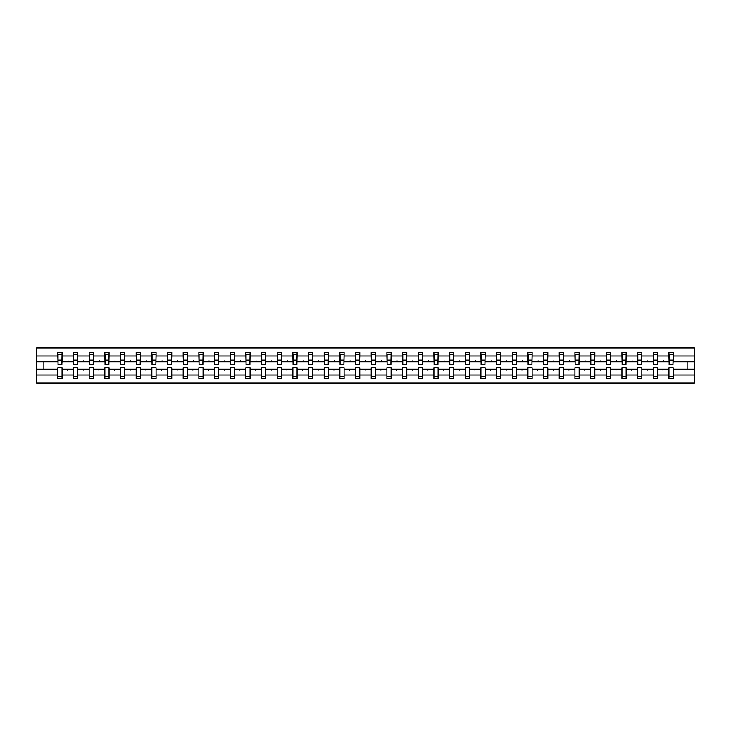 <?xml version="1.0" encoding="UTF-8"?>
<svg xmlns="http://www.w3.org/2000/svg" width="731" height="731" viewBox="0 0 731 731"><rect width="100%" height="100%" fill="white"/><g stroke="black" fill="none" stroke-linecap="round" stroke-linejoin="round"><path stroke-width="1.1" d="M668.938 375.021L657.489 375.021L657.489 367.711L653.267 367.711L653.267 375.021L641.818 375.021L641.818 367.711L637.596 367.711L637.596 375.021L626.147 375.021L626.147 367.711L621.935 367.711L621.935 375.021L610.476 375.021L610.476 367.711L606.264 367.711L606.264 375.021L594.815 375.021L594.815 367.711L590.593 367.711L590.593 375.021L579.144 375.021L579.144 367.711L574.922 367.711L574.922 375.021L563.473 375.021L563.473 367.711L559.252 367.711L559.252 375.021L547.802 375.021L547.802 367.711L543.581 367.711L543.581 375.021L532.131 375.021L532.131 367.711L527.919 367.711L527.919 375.021L516.47 375.021L516.47 367.711L512.248 367.711L512.248 375.021L500.799 375.021L500.799 367.711L496.577 367.711L496.577 375.021L485.128 375.021L485.128 367.711L480.907 367.711L480.907 375.021L469.457 375.021L469.457 367.711L465.236 367.711L465.236 375.021L453.787 375.021L453.787 367.711L449.574 367.711L449.574 375.021L438.116 375.021L438.116 367.711L433.903 367.711L433.903 375.021L422.454 375.021L422.454 367.711L418.233 367.711L418.233 375.021L406.783 375.021L406.783 367.711L402.562 367.711L402.562 375.021L391.112 375.021L391.112 367.711L386.891 367.711L386.891 375.021L375.442 375.021L375.442 367.711L371.229 367.711L371.229 375.021L359.771 375.021L359.771 367.711L355.558 367.711L355.558 375.021L344.109 375.021L344.109 367.711L339.888 367.711L339.888 375.021L328.438 375.021L328.438 367.711L324.217 367.711L324.217 375.021L312.767 375.021L312.767 367.711L308.546 367.711L308.546 375.021L297.097 375.021L297.097 367.711L292.884 367.711L292.884 375.021L281.426 375.021L281.426 367.711L277.213 367.711L277.213 375.021L265.764 375.021L265.764 367.711L261.543 367.711L261.543 375.021L250.093 375.021L250.093 367.711L245.872 367.711L245.872 375.021L234.423 375.021L234.423 367.711L230.201 367.711L230.201 375.021L218.752 375.021L218.752 367.711L214.53 367.711L214.53 375.021L203.081 375.021L203.081 367.711L198.869 367.711L198.869 375.021L187.419 375.021L187.419 367.711L183.198 367.711L183.198 375.021L171.748 375.021L171.748 367.711L167.527 367.711L167.527 375.021L156.078 375.021L156.078 367.711L151.856 367.711L151.856 375.021L140.407 375.021L140.407 367.711L136.185 367.711L136.185 375.021L124.736 375.021L124.736 367.711L120.524 367.711L120.524 375.021L109.065 375.021L109.065 367.711L104.853 367.711L104.853 375.021L93.404 375.021L93.404 367.711L89.182 367.711L89.182 375.021L77.733 375.021L77.733 367.711L73.511 367.711L73.511 369.219L62.062 369.219L62.062 367.711L57.84 367.711L57.84 375.021L36.55 375.021L36.55 383.081L694.45 383.081L694.45 375.021L673.16 375.021L673.16 378.557L668.938 378.557L668.938 369.219L662.597 369.219L662.962 370.224L663.83 369.219M673.16 375.021L673.16 367.711L668.938 367.711L668.938 369.219M694.45 375.021L694.45 361.781L673.16 361.781L673.16 352.443L668.938 352.443L668.938 355.979L657.489 355.979L657.288 363.289M669.139 363.289L668.938 355.979M653.267 375.021L653.267 378.557L657.489 378.557L657.489 375.021M657.489 355.979L657.489 352.443L653.267 352.443L653.267 355.979L641.818 355.979L641.617 363.289M653.468 363.289L653.267 355.979M637.596 375.021L637.596 378.557L641.818 378.557L641.818 375.021M641.818 355.979L641.818 352.443L637.596 352.443L637.596 355.979L626.147 355.979L625.946 363.289M637.798 363.289L637.596 355.979M621.935 375.021L621.935 378.557L626.147 378.557L626.147 375.021M626.147 355.979L626.147 352.443L621.935 352.443L621.935 355.979L610.476 355.979L610.275 363.289M622.127 363.289L621.935 355.979M606.264 375.021L606.264 378.557L610.476 378.557L610.476 375.021M610.476 355.979L610.476 352.443L606.264 352.443L606.264 355.979L594.815 355.979L594.614 363.289M606.465 363.289L606.264 355.979M590.593 375.021L590.593 378.557L594.815 378.557L594.815 375.021M594.815 355.979L594.815 352.443L590.593 352.443L590.593 355.979L579.144 355.979L578.943 363.289M590.794 363.289L590.593 355.979M574.922 375.021L574.922 378.557L579.144 378.557L579.144 375.021M579.144 355.979L579.144 352.443L574.922 352.443L574.922 355.979L563.473 355.979L563.272 363.289M575.123 363.289L574.922 355.979M559.252 375.021L559.252 378.557L563.473 378.557L563.473 375.021M563.473 355.979L563.473 352.443L559.252 352.443L559.252 355.979L547.802 355.979L547.601 363.289M559.453 363.289L559.252 355.979M543.581 375.021L543.581 378.557L547.802 378.557L547.802 375.021M547.802 355.979L547.802 352.443L543.581 352.443L543.581 355.979L532.131 355.979L531.93 363.289M543.782 363.289L543.581 355.979M527.919 375.021L527.919 378.557L532.131 378.557L532.131 375.021M532.131 355.979L532.131 352.443L527.919 352.443L527.919 355.979L516.47 355.979L516.269 363.289M528.12 363.289L527.919 355.979M512.248 375.021L512.248 378.557L516.47 378.557L516.47 375.021M516.47 355.979L516.47 352.443L512.248 352.443L512.248 355.979L500.799 355.979L500.598 363.289M512.449 363.289L512.248 355.979M496.577 375.021L496.577 378.557L500.799 378.557L500.799 375.021M500.799 355.979L500.799 352.443L496.577 352.443L496.577 355.979L485.128 355.979L484.927 363.289M496.778 363.289L496.577 355.979M480.907 375.021L480.907 378.557L485.128 378.557L485.128 375.021M485.128 355.979L485.128 352.443L480.907 352.443L480.907 355.979L469.457 355.979L469.256 363.289M481.108 363.289L480.907 355.979M465.236 375.021L465.236 378.557L469.457 378.557L469.457 375.021M469.457 355.979L469.457 352.443L465.236 352.443L465.236 355.979L453.787 355.979L453.585 363.289M465.437 363.289L465.236 355.979M449.574 375.021L449.574 378.557L453.787 378.557L453.787 375.021M453.787 355.979L453.787 352.443L449.574 352.443L449.574 355.979L438.116 355.979L437.915 363.289M449.775 363.289L449.574 355.979M433.903 375.021L433.903 378.557L438.116 378.557L438.116 375.021M438.116 355.979L438.116 352.443L433.903 352.443L433.903 355.979L422.454 355.979L422.253 363.289M434.104 363.289L433.903 355.979M418.233 375.021L418.233 378.557L422.454 378.557L422.454 375.021M422.454 355.979L422.454 352.443L418.233 352.443L418.233 355.979L406.783 355.979L406.582 363.289M418.434 363.289L418.233 355.979M402.562 375.021L402.562 378.557L406.783 378.557L406.783 375.021M406.783 355.979L406.783 352.443L402.562 352.443L402.562 355.979L391.112 355.979L390.911 363.289M402.763 363.289L402.562 355.979M386.891 375.021L386.891 378.557L391.112 378.557L391.112 375.021M391.112 355.979L391.112 352.443L386.891 352.443L386.891 355.979L375.442 355.979L375.241 363.289M387.092 363.289L386.891 355.979M371.229 375.021L371.229 378.557L375.442 378.557L375.442 375.021M375.442 355.979L375.442 352.443L371.229 352.443L371.229 355.979L359.771 355.979L359.57 363.289M371.43 363.289L371.229 355.979M355.558 375.021L355.558 378.557L359.771 378.557L359.771 375.021M359.771 355.979L359.771 352.443L355.558 352.443L355.558 355.979L344.109 355.979L343.908 363.289M355.759 363.289L355.558 355.979M339.888 375.021L339.888 378.557L344.109 378.557L344.109 375.021M344.109 355.979L344.109 352.443L339.888 352.443L339.888 355.979L328.438 355.979L328.237 363.289M340.089 363.289L339.888 355.979M324.217 375.021L324.217 378.557L328.438 378.557L328.438 375.021M328.438 355.979L328.438 352.443L324.217 352.443L324.217 355.979L312.767 355.979L312.566 363.289M324.418 363.289L324.217 355.979M308.546 375.021L308.546 378.557L312.767 378.557L312.767 375.021M312.767 355.979L312.767 352.443L308.546 352.443L308.546 355.979L297.097 355.979L296.896 363.289M308.747 363.289L308.546 355.979M292.884 375.021L292.884 378.557L297.097 378.557L297.097 375.021M297.097 355.979L297.097 352.443L292.884 352.443L292.884 355.979L281.426 355.979L281.225 363.289M293.085 363.289L292.884 355.979M277.213 375.021L277.213 378.557L281.426 378.557L281.426 375.021M281.426 355.979L281.426 352.443L277.213 352.443L277.213 355.979L265.764 355.979L265.563 363.289M277.415 363.289L277.213 355.979M261.543 375.021L261.543 378.557L265.764 378.557L265.764 375.021M265.764 355.979L265.764 352.443L261.543 352.443L261.543 355.979L250.093 355.979L249.892 363.289M261.744 363.289L261.543 355.979M245.872 375.021L245.872 378.557L250.093 378.557L250.093 375.021M250.093 355.979L250.093 352.443L245.872 352.443L245.872 355.979L234.423 355.979L234.222 363.289M246.073 363.289L245.872 355.979M230.201 375.021L230.201 378.557L234.423 378.557L234.423 375.021M234.423 355.979L234.423 352.443L230.201 352.443L230.201 355.979L218.752 355.979L218.551 363.289M230.402 363.289L230.201 355.979M214.53 375.021L214.53 378.557L218.752 378.557L218.752 375.021M218.752 355.979L218.752 352.443L214.53 352.443L214.53 355.979L203.081 355.979L202.88 363.289M214.731 363.289L214.53 355.979M198.869 375.021L198.869 378.557L203.081 378.557L203.081 375.021M203.081 355.979L203.081 352.443L198.869 352.443L198.869 355.979L187.419 355.979L187.218 363.289M199.07 363.289L198.869 355.979M183.198 375.021L183.198 378.557L187.419 378.557L187.419 375.021M187.419 355.979L187.419 352.443L183.198 352.443L183.198 355.979L171.748 355.979L171.547 363.289M183.399 363.289L183.198 355.979M167.527 375.021L167.527 378.557L171.748 378.557L171.748 375.021M171.748 355.979L171.748 352.443L167.527 352.443L167.527 355.979L156.078 355.979L155.877 363.289M167.728 363.289L167.527 355.979M151.856 375.021L151.856 378.557L156.078 378.557L156.078 375.021M156.078 355.979L156.078 352.443L151.856 352.443L151.856 355.979L140.407 355.979L140.206 363.289M152.057 363.289L151.856 355.979M136.185 375.021L136.185 378.557L140.407 378.557L140.407 375.021M140.407 355.979L140.407 352.443L136.185 352.443L136.185 355.979L124.736 355.979L124.535 363.289M136.386 363.289L136.185 355.979M120.524 375.021L120.524 378.557L124.736 378.557L124.736 375.021M124.736 355.979L124.736 352.443L120.524 352.443L120.524 355.979L109.065 355.979L108.873 363.289M120.725 363.289L120.524 355.979M104.853 375.021L104.853 378.557L109.065 378.557L109.065 375.021M109.065 355.979L109.065 352.443L104.853 352.443L104.853 355.979L93.404 355.979L93.203 363.289M105.054 363.289L104.853 355.979M89.182 375.021L89.182 378.557L93.404 378.557L93.404 375.021M93.404 355.979L93.404 352.443L89.182 352.443L89.182 355.979L77.733 355.979L77.532 363.289M89.383 363.289L89.182 355.979M77.733 375.021L77.733 378.557L73.511 378.557L73.511 369.219M77.733 355.979L77.733 352.443L73.511 352.443L73.511 355.979L62.062 355.979L62.062 352.443L57.84 352.443L57.84 355.979L36.55 355.979L36.55 347.919L694.45 347.919L694.45 355.979L673.16 355.979M73.712 363.289L73.511 355.979M57.84 375.021L57.84 378.557L62.062 378.557L62.062 369.219M58.041 363.289L57.84 355.979M673.16 361.781L672.959 363.289M73.511 375.021L62.062 375.021M662.597 369.219L657.489 369.219M668.938 361.781L663.83 361.781L663.465 360.776L662.597 361.781L657.489 361.781M662.597 361.781L663.83 361.781M646.926 369.219L647.291 370.224L648.159 369.219L641.818 369.219M653.267 369.219L648.159 369.219M653.267 361.781L648.159 361.781L647.794 360.776L646.926 361.781L641.818 361.781M646.926 361.781L648.159 361.781M631.255 369.219L631.621 370.224L632.489 369.219L626.147 369.219M637.596 369.219L632.489 369.219M637.596 361.781L632.489 361.781L632.123 360.776L631.255 361.781L626.147 361.781M631.255 361.781L632.489 361.781M615.584 369.219L615.95 370.224L616.818 369.219L610.476 369.219M621.935 369.219L616.818 369.219M621.935 361.781L616.818 361.781L616.452 360.776L615.584 361.781L610.476 361.781M615.584 361.781L616.818 361.781M599.923 369.219L600.288 370.224L601.156 369.219L594.815 369.219M606.264 369.219L601.156 369.219M606.264 361.781L601.156 361.781L600.791 360.776L599.923 361.781L594.815 361.781M599.923 361.781L601.156 361.781M584.252 369.219L584.617 370.224L585.485 369.219L579.144 369.219M590.593 369.219L585.485 369.219M590.593 361.781L585.485 361.781L585.12 360.776L584.252 361.781L579.144 361.781M584.252 361.781L585.485 361.781M568.581 369.219L568.946 370.224L569.814 369.219L563.473 369.219M574.922 369.219L569.814 369.219M574.922 361.781L569.814 361.781L569.449 360.776L568.581 361.781L563.473 361.781M568.581 361.781L569.814 361.781M552.91 369.219L553.276 370.224L554.144 369.219L547.802 369.219M559.252 369.219L554.144 369.219M559.252 361.781L554.144 361.781L553.778 360.776L552.91 361.781L547.802 361.781M552.91 361.781L554.144 361.781M537.239 369.219L537.605 370.224L538.473 369.219L532.131 369.219M543.581 369.219L538.473 369.219M543.581 361.781L538.473 361.781L538.107 360.776L537.239 361.781L532.131 361.781M537.239 361.781L538.473 361.781M521.578 369.219L521.943 370.224L522.811 369.219L516.47 369.219M527.919 369.219L522.811 369.219M527.919 361.781L522.811 361.781L522.446 360.776L521.578 361.781L516.47 361.781M521.578 361.781L522.811 361.781M505.907 369.219L506.272 370.224L507.14 369.219L500.799 369.219M512.248 369.219L507.14 369.219M512.248 361.781L507.14 361.781L506.775 360.776L505.907 361.781L500.799 361.781M505.907 361.781L507.14 361.781M490.236 369.219L490.602 370.224L491.47 369.219L485.128 369.219M496.577 369.219L491.47 369.219M496.577 361.781L491.47 361.781L491.104 360.776L490.236 361.781L485.128 361.781M490.236 361.781L491.47 361.781M474.565 369.219L474.931 370.224L475.799 369.219L469.457 369.219M480.907 369.219L475.799 369.219M480.907 361.781L475.799 361.781L475.433 360.776L474.565 361.781L469.457 361.781M474.565 361.781L475.799 361.781M458.894 369.219L459.26 370.224L460.128 369.219L453.787 369.219M465.236 369.219L460.128 369.219M465.236 361.781L460.128 361.781L459.762 360.776L458.894 361.781L453.787 361.781M458.894 361.781L460.128 361.781M443.233 369.219L443.598 370.224L444.466 369.219L438.116 369.219M449.574 369.219L444.466 369.219M449.574 361.781L444.466 361.781L444.101 360.776L443.233 361.781L438.116 361.781M443.233 361.781L444.466 361.781M427.562 369.219L427.927 370.224L428.795 369.219L422.454 369.219M433.903 369.219L428.795 369.219M433.903 361.781L428.795 361.781L428.43 360.776L427.562 361.781L422.454 361.781M427.562 361.781L428.795 361.781M411.891 369.219L412.257 370.224L413.125 369.219L406.783 369.219M418.233 369.219L413.125 369.219M418.233 361.781L413.125 361.781L412.759 360.776L411.891 361.781L406.783 361.781M411.891 361.781L413.125 361.781M396.22 369.219L396.586 370.224L397.454 369.219L391.112 369.219M402.562 369.219L397.454 369.219M402.562 361.781L397.454 361.781L397.088 360.776L396.22 361.781L391.112 361.781M396.22 361.781L397.454 361.781M380.549 369.219L380.915 370.224L381.783 369.219L375.442 369.219M386.891 369.219L381.783 369.219M386.891 361.781L381.783 361.781L381.418 360.776L380.549 361.781L375.442 361.781M380.549 361.781L381.783 361.781M364.888 369.219L365.253 370.224L366.112 369.219L359.771 369.219M371.229 369.219L366.112 369.219M371.229 361.781L366.112 361.781L365.747 360.776L364.888 361.781L359.771 361.781M364.888 361.781L366.112 361.781M349.217 369.219L349.582 370.224L350.451 369.219L344.109 369.219M355.558 369.219L350.451 369.219M355.558 361.781L350.451 361.781L350.085 360.776L349.217 361.781L344.109 361.781M349.217 361.781L350.451 361.781M333.546 369.219L333.912 370.224L334.78 369.219L328.438 369.219M339.888 369.219L334.78 369.219M339.888 361.781L334.78 361.781L334.414 360.776L333.546 361.781L328.438 361.781M333.546 361.781L334.78 361.781M317.875 369.219L318.241 370.224L319.109 369.219L312.767 369.219M324.217 369.219L319.109 369.219M324.217 361.781L319.109 361.781L318.743 360.776L317.875 361.781L312.767 361.781M317.875 361.781L319.109 361.781M302.205 369.219L302.57 370.224L303.438 369.219L297.097 369.219M308.546 369.219L303.438 369.219M308.546 361.781L303.438 361.781L303.073 360.776L302.205 361.781L297.097 361.781M302.205 361.781L303.438 361.781M286.534 369.219L286.899 370.224L287.767 369.219L281.426 369.219M292.884 369.219L287.767 369.219M292.884 361.781L287.767 361.781L287.402 360.776L286.534 361.781L281.426 361.781M286.534 361.781L287.767 361.781M270.872 369.219L271.238 370.224L272.106 369.219L265.764 369.219M277.213 369.219L272.106 369.219M277.213 361.781L272.106 361.781L271.74 360.776L270.872 361.781L265.764 361.781M270.872 361.781L272.106 361.781M255.201 369.219L255.567 370.224L256.435 369.219L250.093 369.219M261.543 369.219L256.435 369.219M261.543 361.781L256.435 361.781L256.069 360.776L255.201 361.781L250.093 361.781M255.201 361.781L256.435 361.781M239.53 369.219L239.896 370.224L240.764 369.219L234.423 369.219M245.872 369.219L240.764 369.219M245.872 361.781L240.764 361.781L240.398 360.776L239.53 361.781L234.423 361.781M239.53 361.781L240.764 361.781M223.86 369.219L224.225 370.224L225.093 369.219L218.752 369.219M230.201 369.219L225.093 369.219M230.201 361.781L225.093 361.781L224.728 360.776L223.86 361.781L218.752 361.781M223.86 361.781L225.093 361.781M208.189 369.219L208.554 370.224L209.422 369.219L203.081 369.219M214.53 369.219L209.422 369.219M214.53 361.781L209.422 361.781L209.057 360.776L208.189 361.781L203.081 361.781M208.189 361.781L209.422 361.781M192.527 369.219L192.893 370.224L193.761 369.219L187.419 369.219M198.869 369.219L193.761 369.219M198.869 361.781L193.761 361.781L193.395 360.776L192.527 361.781L187.419 361.781M192.527 361.781L193.761 361.781M176.856 369.219L177.222 370.224L178.09 369.219L171.748 369.219M183.198 369.219L178.09 369.219M183.198 361.781L178.09 361.781L177.724 360.776L176.856 361.781L171.748 361.781M176.856 361.781L178.09 361.781M161.185 369.219L161.551 370.224L162.419 369.219L156.078 369.219M167.527 369.219L162.419 369.219M167.527 361.781L162.419 361.781L162.054 360.776L161.185 361.781L156.078 361.781M161.185 361.781L162.419 361.781M145.515 369.219L145.88 370.224L146.748 369.219L140.407 369.219M151.856 369.219L146.748 369.219M151.856 361.781L146.748 361.781L146.383 360.776L145.515 361.781L140.407 361.781M145.515 361.781L146.748 361.781M129.844 369.219L130.209 370.224L131.077 369.219L124.736 369.219M136.185 369.219L131.077 369.219M136.185 361.781L131.077 361.781L130.712 360.776L129.844 361.781L124.736 361.781M129.844 361.781L131.077 361.781M114.182 369.219L114.548 370.224L115.416 369.219L109.065 369.219M120.524 369.219L115.416 369.219M120.524 361.781L115.416 361.781L115.05 360.776L114.182 361.781L109.065 361.781M114.182 361.781L115.416 361.781M98.511 369.219L98.877 370.224L99.745 369.219L93.404 369.219M104.853 369.219L99.745 369.219M104.853 361.781L99.745 361.781L99.379 360.776L98.511 361.781L93.404 361.781M98.511 361.781L99.745 361.781M82.841 369.219L83.206 370.224L84.074 369.219L77.733 369.219M89.182 369.219L84.074 369.219M89.182 361.781L84.074 361.781L83.709 360.776L82.841 361.781L77.733 361.781M82.841 361.781L84.074 361.781M67.17 369.219L67.535 370.224L68.403 369.219M73.511 361.781L68.403 361.781L68.038 360.776L67.17 361.781L62.062 361.781L62.062 355.979M67.17 361.781L68.403 361.781M62.062 361.781L61.861 363.289M57.84 369.219L36.55 369.219L36.55 355.979M36.55 375.021L36.55 369.219M57.84 361.781L36.55 361.781M694.45 361.781L694.45 355.979M43.878 369.219L43.878 361.781M687.122 361.781L687.122 369.219L673.16 369.219M694.45 369.219L687.122 369.219M61.861 354.197L57.84 354.197L62.062 354.197L61.861 364.851L58.041 364.851L58.041 360.831L61.861 360.831M57.84 376.803L62.062 376.803M77.532 354.197L73.511 354.197L77.733 354.197L77.532 364.851L73.712 364.851L73.712 360.831L77.532 360.831M73.511 376.803L77.733 376.803M93.203 354.197L89.182 354.197L93.404 354.197L93.203 364.851L89.383 364.851L89.383 360.831L93.203 360.831M89.182 376.803L93.404 376.803M108.873 354.197L104.853 354.197L109.065 354.197L108.873 364.851L105.054 364.851L105.054 360.831L108.873 360.831M104.853 376.803L109.065 376.803M124.535 354.197L120.524 354.197L124.736 354.197L124.535 364.851L120.725 364.851L120.725 360.831L124.535 360.831M120.524 376.803L124.736 376.803M140.206 354.197L136.185 354.197L140.407 354.197L140.206 364.851L136.386 364.851L136.386 360.831L140.206 360.831M136.185 376.803L140.407 376.803M155.877 354.197L151.856 354.197L156.078 354.197L155.877 364.851L152.057 364.851L152.057 360.831L155.877 360.831M151.856 376.803L156.078 376.803M171.547 354.197L167.527 354.197L171.748 354.197L171.547 364.851L167.728 364.851L167.728 360.831L171.547 360.831M167.527 376.803L171.748 376.803M187.218 354.197L183.198 354.197L187.419 354.197L187.218 364.851L183.399 364.851L183.399 360.831L187.218 360.831M183.198 376.803L187.419 376.803M202.88 354.197L198.869 354.197L203.081 354.197L202.88 364.851L199.07 364.851L199.07 360.831L202.88 360.831M198.869 376.803L203.081 376.803M218.551 354.197L214.53 354.197L218.752 354.197L218.551 364.851L214.731 364.851L214.731 360.831L218.551 360.831M214.53 376.803L218.752 376.803M234.222 354.197L230.201 354.197L234.423 354.197L234.222 364.851L230.402 364.851L230.402 360.831L234.222 360.831M230.201 376.803L234.423 376.803M249.892 354.197L245.872 354.197L250.093 354.197L249.892 364.851L246.073 364.851L246.073 360.831L249.892 360.831M245.872 376.803L250.093 376.803M265.563 354.197L261.543 354.197L265.764 354.197L265.563 364.851L261.744 364.851L261.744 360.831L265.563 360.831M261.543 376.803L265.764 376.803M281.225 354.197L277.213 354.197L281.426 354.197L281.225 364.851L277.415 364.851L277.415 360.831L281.225 360.831M277.213 376.803L281.426 376.803M296.896 354.197L292.884 354.197L297.097 354.197L296.896 364.851L293.085 364.851L293.085 360.831L296.896 360.831M292.884 376.803L297.097 376.803M312.566 354.197L308.546 354.197L312.767 354.197L312.566 364.851L308.747 364.851L308.747 360.831L312.566 360.831M308.546 376.803L312.767 376.803M328.237 354.197L324.217 354.197L328.438 354.197L328.237 364.851L324.418 364.851L324.418 360.831L328.237 360.831M324.217 376.803L328.438 376.803M343.908 354.197L339.888 354.197L344.109 354.197L343.908 364.851L340.089 364.851L340.089 360.831L343.908 360.831M339.888 376.803L344.109 376.803M359.57 354.197L355.558 354.197L359.771 354.197L359.57 364.851L355.759 364.851L355.759 360.831L359.57 360.831M355.558 376.803L359.771 376.803M375.241 354.197L371.229 354.197L375.442 354.197L375.241 364.851L371.43 364.851L371.43 360.831L375.241 360.831M371.229 376.803L375.442 376.803M390.911 354.197L386.891 354.197L391.112 354.197L390.911 364.851L387.092 364.851L387.092 360.831L390.911 360.831M386.891 376.803L391.112 376.803M406.582 354.197L402.562 354.197L406.783 354.197L406.582 364.851L402.763 364.851L402.763 360.831L406.582 360.831M402.562 376.803L406.783 376.803M422.253 354.197L418.233 354.197L422.454 354.197L422.253 364.851L418.434 364.851L418.434 360.831L422.253 360.831M418.233 376.803L422.454 376.803M437.915 354.197L433.903 354.197L438.116 354.197L437.915 364.851L434.104 364.851L434.104 360.831L437.915 360.831M433.903 376.803L438.116 376.803M453.585 354.197L449.574 354.197L453.787 354.197L453.585 364.851L449.775 364.851L449.775 360.831L453.585 360.831M449.574 376.803L453.787 376.803M469.256 354.197L465.236 354.197L469.457 354.197L469.256 364.851L465.437 364.851L465.437 360.831L469.256 360.831M465.236 376.803L469.457 376.803M484.927 354.197L480.907 354.197L485.128 354.197L484.927 364.851L481.108 364.851L481.108 360.831L484.927 360.831M480.907 376.803L485.128 376.803M500.598 354.197L496.577 354.197L500.799 354.197L500.598 364.851L496.778 364.851L496.778 360.831L500.598 360.831M496.577 376.803L500.799 376.803M516.269 354.197L512.248 354.197L516.47 354.197L516.269 364.851L512.449 364.851L512.449 360.831L516.269 360.831M512.248 376.803L516.47 376.803M531.93 354.197L527.919 354.197L532.131 354.197L531.93 364.851L528.12 364.851L528.12 360.831L531.93 360.831M527.919 376.803L532.131 376.803M547.601 354.197L543.581 354.197L547.802 354.197L547.601 364.851L543.782 364.851L543.782 360.831L547.601 360.831M543.581 376.803L547.802 376.803M563.272 354.197L559.252 354.197L563.473 354.197L563.272 364.851L559.453 364.851L559.453 360.831L563.272 360.831M559.252 376.803L563.473 376.803M578.943 354.197L574.922 354.197L579.144 354.197L578.943 364.851L575.123 364.851L575.123 360.831L578.943 360.831M574.922 376.803L579.144 376.803M594.614 354.197L590.593 354.197L594.815 354.197L594.614 364.851L590.794 364.851L590.794 360.831L594.614 360.831M590.593 376.803L594.815 376.803M610.275 354.197L606.264 354.197L610.476 354.197L610.275 364.851L606.465 364.851L606.465 360.831L610.275 360.831M606.264 376.803L610.476 376.803M625.946 354.197L621.935 354.197L626.147 354.197L625.946 364.851L622.127 364.851L622.127 360.831L625.946 360.831M621.935 376.803L626.147 376.803M641.617 354.197L637.596 354.197L641.818 354.197L641.617 364.851L637.798 364.851L637.798 360.831L641.617 360.831M637.596 376.803L641.818 376.803M657.288 354.197L653.267 354.197L657.489 354.197L657.288 364.851L653.468 364.851L653.468 360.831L657.288 360.831M653.267 376.803L657.489 376.803M672.959 354.197L668.938 354.197L673.16 354.197L672.959 364.851L669.139 364.851L669.139 360.831L672.959 360.831M668.938 376.803L673.16 376.803M58.041 354.197L58.041 360.228L61.861 360.228M58.041 360.831L58.041 360.228M73.712 354.197L73.712 360.228L77.532 360.228M73.712 360.831L73.712 360.228M89.383 354.197L89.383 360.228L93.203 360.228M89.383 360.831L89.383 360.228M105.054 354.197L105.054 360.228L108.873 360.228M105.054 360.831L105.054 360.228M120.725 354.197L120.725 360.228L124.535 360.228M120.725 360.831L120.725 360.228M136.386 354.197L136.386 360.228L140.206 360.228M136.386 360.831L136.386 360.228M152.057 354.197L152.057 360.228L155.877 360.228M152.057 360.831L152.057 360.228M167.728 354.197L167.728 360.228L171.547 360.228M167.728 360.831L167.728 360.228M183.399 354.197L183.399 360.228L187.218 360.228M183.399 360.831L183.399 360.228M199.07 354.197L199.07 360.228L202.88 360.228M199.07 360.831L199.07 360.228M214.731 354.197L214.731 360.228L218.551 360.228M214.731 360.831L214.731 360.228M230.402 354.197L230.402 360.228L234.222 360.228M230.402 360.831L230.402 360.228M246.073 354.197L246.073 360.228L249.892 360.228M246.073 360.831L246.073 360.228M261.744 354.197L261.744 360.228L265.563 360.228M261.744 360.831L261.744 360.228M277.415 354.197L277.415 360.228L281.225 360.228M277.415 360.831L277.415 360.228M293.085 354.197L293.085 360.228L296.896 360.228M293.085 360.831L293.085 360.228M308.747 354.197L308.747 360.228L312.566 360.228M308.747 360.831L308.747 360.228M324.418 354.197L324.418 360.228L328.237 360.228M324.418 360.831L324.418 360.228M340.089 354.197L340.089 360.228L343.908 360.228M340.089 360.831L340.089 360.228M355.759 354.197L355.759 360.228L359.57 360.228M355.759 360.831L355.759 360.228M371.43 354.197L371.43 360.228L375.241 360.228M371.43 360.831L371.43 360.228M387.092 354.197L387.092 360.228L390.911 360.228M387.092 360.831L387.092 360.228M402.763 354.197L402.763 360.228L406.582 360.228M402.763 360.831L402.763 360.228M418.434 354.197L418.434 360.228L422.253 360.228M418.434 360.831L418.434 360.228M434.104 354.197L434.104 360.228L437.915 360.228M434.104 360.831L434.104 360.228M449.775 354.197L449.775 360.228L453.585 360.228M449.775 360.831L449.775 360.228M465.437 354.197L465.437 360.228L469.256 360.228M465.437 360.831L465.437 360.228M481.108 354.197L481.108 360.228L484.927 360.228M481.108 360.831L481.108 360.228M496.778 354.197L496.778 360.228L500.598 360.228M496.778 360.831L496.778 360.228M512.449 354.197L512.449 360.228L516.269 360.228M512.449 360.831L512.449 360.228M528.12 354.197L528.12 360.228L531.93 360.228M528.12 360.831L528.12 360.228M543.782 354.197L543.782 360.228L547.601 360.228M543.782 360.831L543.782 360.228M559.453 354.197L559.453 360.228L563.272 360.228M559.453 360.831L559.453 360.228M575.123 354.197L575.123 360.228L578.943 360.228M575.123 360.831L575.123 360.228M590.794 354.197L590.794 360.228L594.614 360.228M590.794 360.831L590.794 360.228M606.465 354.197L606.465 360.228L610.275 360.228M606.465 360.831L606.465 360.228M622.127 354.197L622.127 360.228L625.946 360.228M622.127 360.831L622.127 360.228M637.798 354.197L637.798 360.228L641.617 360.228M637.798 360.831L637.798 360.228M653.468 354.197L653.468 360.228L657.288 360.228M653.468 360.831L653.468 360.228M669.139 354.197L669.139 360.228L672.959 360.228M669.139 360.831L669.139 360.228M58.041 360.072L61.861 360.072M73.712 360.072L77.532 360.072M89.383 360.072L93.203 360.072M105.054 360.072L108.873 360.072M120.725 360.072L124.535 360.072M136.386 360.072L140.206 360.072M152.057 360.072L155.877 360.072M167.728 360.072L171.547 360.072M183.399 360.072L187.218 360.072M199.07 360.072L202.88 360.072M214.731 360.072L218.551 360.072M230.402 360.072L234.222 360.072M246.073 360.072L249.892 360.072M261.744 360.072L265.563 360.072M277.415 360.072L281.225 360.072M293.085 360.072L296.896 360.072M308.747 360.072L312.566 360.072M324.418 360.072L328.237 360.072M340.089 360.072L343.908 360.072M355.759 360.072L359.57 360.072M371.43 360.072L375.241 360.072M387.092 360.072L390.911 360.072M402.763 360.072L406.582 360.072M418.434 360.072L422.253 360.072M434.104 360.072L437.915 360.072M449.775 360.072L453.585 360.072M465.437 360.072L469.256 360.072M481.108 360.072L484.927 360.072M496.778 360.072L500.598 360.072M512.449 360.072L516.269 360.072M528.12 360.072L531.93 360.072M543.782 360.072L547.601 360.072M559.453 360.072L563.272 360.072M575.123 360.072L578.943 360.072M590.794 360.072L594.614 360.072M606.465 360.072L610.275 360.072M622.127 360.072L625.946 360.072M637.798 360.072L641.617 360.072M653.468 360.072L657.288 360.072M669.139 360.072L672.959 360.072"/></g></svg>
